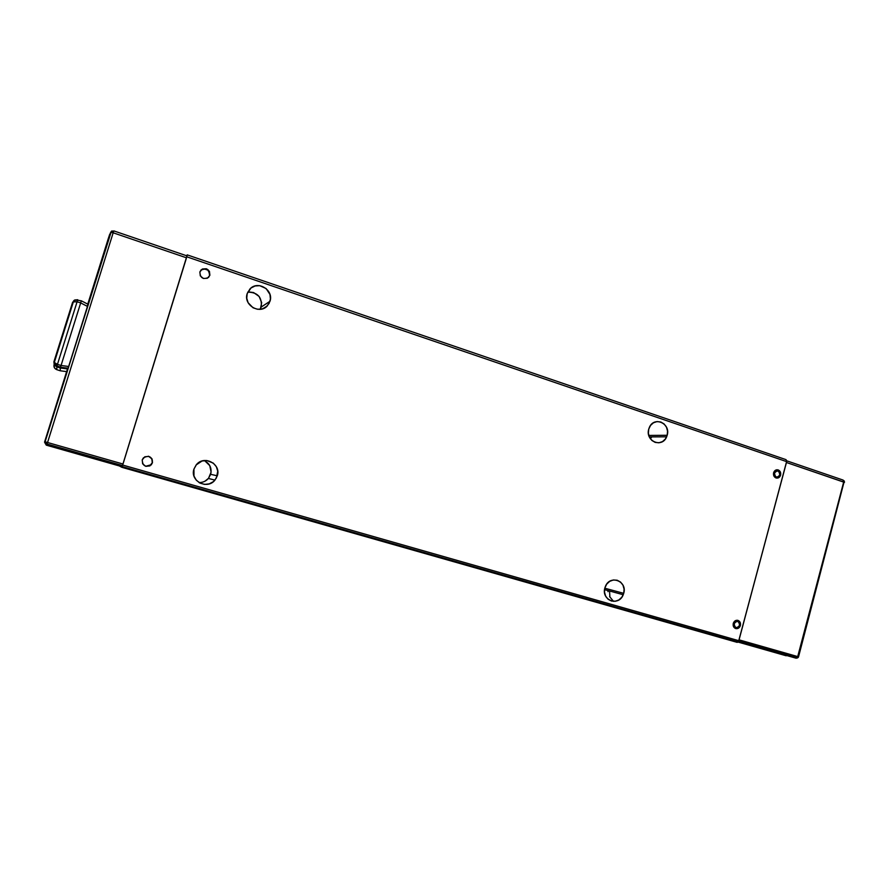 <?xml version="1.0" encoding="UTF-8"?>
<svg xmlns="http://www.w3.org/2000/svg" width="889" height="889" viewBox="0 0 889 889"><rect width="100%" height="100%" fill="white"/><g stroke="black" fill="none" stroke-linecap="round" stroke-linejoin="round"><path stroke-width="1.33" d="M774.519 473.137L773.541 473.081L774.519 473.137L775.864 471.259L777.964 471.003L779.575 472.515L779.72 475.093C776.886 478.171 775.152 477.515 774.519 473.137L774.552 473.037C777.375 469.859 779.108 470.481 779.775 474.904L778.442 476.782L776.341 477.037L774.719 475.537L774.519 473.137M734.203 623.722L733.258 623.456L734.203 623.722L735.57 621.767L737.714 621.422L739.359 622.867L739.515 625.445C736.625 628.69 734.859 628.112 734.203 623.722L734.225 623.634C737.103 620.3 738.881 620.844 739.57 625.267L738.203 627.223L736.07 627.567L734.403 626.123L734.203 623.722M786.209 655.771L738.081 642.08L786.109 655.749M843.561 482.46L844.217 482.227L843.561 482.46M797.511 657.916L796.088 658.204L797.022 657.849L796.088 658.204L738.348 641.758L796.088 658.204M787.165 655.66L787.821 655.16M844.294 481.06L798.544 656.815L797.522 657.904M725.48 638.335L731.58 640.069L725.48 638.335M844.15 482.505L844.406 481.227L843.028 480.049L786.787 460.835M738.781 640.569L786.443 462.491L844.483 482.383L843.683 482.016L843.694 480.66L844.406 481.227M797.433 657.971L798.544 656.815L797.711 656.582L797.022 657.849L797.711 656.582L798.544 656.815M786.443 462.491L843.683 482.016L797.711 656.582L739.059 639.847L786.554 461.758M739.059 639.847L797.711 656.582L843.683 482.016L843.028 480.049M44.55 442.144L67.153 369.946L44.55 442.144L46.272 445.145L44.55 442.144L45.095 441.789L44.55 442.144M109.391 235.074L111.358 231.307L112.17 231.184L111.058 232.273L45.095 441.789L45.306 443.644L45.095 441.789L45.828 442L45.739 443.422L45.695 442.666L47.073 444.056L47.55 442.5L45.828 442L47.55 442.5L113.17 232.796L110.669 232.34L108.102 239.163L109.636 234.529M67.586 368.935L67.808 368.213M51.484 445.322L52.295 446.011L51.484 445.322M46.272 445.145L46.839 444.833L45.739 443.422L47.073 444.056L45.306 443.644L46.839 444.833L47.05 444.133L46.272 445.145L120.948 466.403L46.272 445.145M110.669 232.34L45.095 441.789L111.358 231.307M67.475 368.924L67.708 368.202L67.475 368.924M87.767 304.138L108.102 239.163L87.767 304.138M67.764 368.957L67.997 368.235M111.936 230.94L113.648 231.307L111.881 230.962M111.458 232.329L112.17 231.184L113.648 231.307L113.17 232.796L111.458 232.329M113.792 230.884L186.968 255.888L113.792 230.884L113.17 232.796L186.501 257.81L123.004 464.025L186.501 257.81L113.17 232.796L47.073 444.056L122.482 465.547M122.182 466.292L46.839 444.833L122.182 466.292M123.004 464.025L47.55 442.5L123.004 464.025M88.089 304.305L81.366 300.826L88.089 304.305L87.155 306.06L88.078 304.394L68.664 366.49L67.153 369.946L67.842 368.968L60.308 367.979L60.23 370.78L66.631 371.613L60.23 370.78L60.308 367.979L67.842 368.968M81.366 300.826L77.576 300.226L81.366 300.826L80.677 302.905L87.466 306.416L68.664 366.49L61.052 365.479L80.677 302.905L87.466 306.416M68.664 366.49L61.052 365.479L60.308 367.979L56.729 366.824L60.308 367.979M60.485 367.246L68.12 368.19M56.918 366.035L56.785 369.668L60.23 370.78L56.785 369.668L56.918 366.035L54.229 364.834L56.729 366.824L54.229 364.834L54.851 364.768L54.34 362.412L54.851 364.768L56.918 366.035M60.608 366.757L61.041 365.512L57.452 364.357L56.94 365.968L57.452 364.357L54.84 362.779L57.452 364.357L77.087 301.793L80.688 302.871L81.021 301.682M77.576 300.226L77.087 301.793L80.688 302.871L61.052 365.479L57.452 364.357L77.576 300.226L75.132 300.193L77.576 300.226M77.754 299.737L74.743 299.982M74.565 300.06L72.565 302.416M72.542 302.471L73.343 301.893L72.542 302.471L53.907 361.812L54.229 364.834L53.907 361.812L56.94 365.968L60.519 367.113M73.987 301.782L75.132 300.193L73.987 301.782L77.087 301.793L73.343 301.893L73.754 300.615M54.073 364.768C53.596 367.068 54.507 368.702 56.785 369.668L54.385 367.724L54.073 364.768M54.118 364.623L54.518 363.334L54.118 364.623M609.854 596.686L609.576 590.985L609.854 596.686M650.437 438.844L651.759 436.899L650.437 438.844M607.82 590.507L608.02 591.663M613.554 601.375L609.621 596.619M623.711 593.341L604.809 588.218L623.711 593.341L624.089 589.163L622.989 585.206L620.566 582.073L617.188 580.228L613.377 579.972L609.698 581.339L606.709 584.117L604.887 587.896L605.431 586.351C610.098 574.361 627.612 581.15 623.711 593.341L623.233 594.73C618.8 606.854 600.964 600.297 604.887 587.896L604.509 592.096L605.62 596.075L608.065 599.208L611.454 601.042L615.277 601.275L618.944 599.897L621.911 597.108L623.711 593.341M667.172 435.288L648.792 435.432L667.172 435.288L667.55 431.154L666.472 427.187L664.105 423.964L660.805 421.997L657.071 421.575L653.459 422.764L650.548 425.398L648.759 429.076L649.381 427.376C654.104 415.885 670.962 423.475 667.172 435.288L666.639 436.821C662.138 448.467 644.936 441.1 648.759 429.076L648.381 433.232L649.47 437.221L651.859 440.444L655.182 442.4L658.916 442.8L662.505 441.589L665.405 438.955L667.172 435.288M260.266 309.294L261.244 307.016L269.978 301.293L267.3 305.883C259.532 314.839 243.153 304.916 247.186 293.603L246.753 298.226L248.12 302.716L253.043 307.772L257.499 309.261L262.111 308.95L266.178 306.894L269.1 303.416L270.423 299.026L269.956 294.415L266.111 288.547L259.732 285.669L255.121 285.958L251.02 287.992L247.186 293.603L250.02 288.869C257.977 280.146 273.968 290.181 269.978 301.293L261.244 307.016C262.177 297.204 257.677 292.248 247.742 292.148M199.047 482.571C202.803 482.594 205.926 481.227 208.404 478.449L210.671 474.315L217.294 475.815L214.938 480.127C207.27 490.106 189.724 480.949 193.946 469.07L193.98 476.048L196.258 480.16L199.958 483.094L204.514 484.394L209.237 483.883L213.416 481.627L216.394 477.993L217.738 471.17L216.349 466.714L213.327 463.136L206.793 460.513L202.059 461.002L196.18 464.914L193.946 469.07L196.447 464.603C204.314 454.824 221.472 464.136 217.294 475.815L210.671 474.315C212.004 468.125 209.837 463.536 204.159 460.558M149.696 465.858L152.263 462.78L151.319 464.825C145.64 467.758 142.607 466.114 142.218 459.88L143.396 457.857C149.074 454.968 152.097 456.624 152.464 462.825L152.263 462.78C152.864 459.457 151.519 457.279 148.207 456.235M208.615 277.357L209.537 275.668C209.282 269.667 206.404 267.833 200.914 270.156L201.225 269.778C206.726 267.456 209.615 269.3 209.871 275.312L209.126 271.745L207.837 270.145L204.025 268.845L202.081 269.356M209.537 275.668L208.548 277.424C203.048 279.802 200.158 277.968 199.881 271.923L201.225 269.778M776.63 469.803L778.797 471.481L776.853 469.87L778.197 469.925C780.309 470.937 781.098 472.726 780.564 475.304C779.653 477.549 778.153 478.438 776.041 477.971C773.908 476.96 773.119 475.148 773.674 472.559C774.586 470.325 776.097 469.448 778.197 469.925L776.619 469.803M737.937 620.378L735.081 620.844L733.258 623.445L733.536 626.645L735.736 628.579L738.592 628.101L740.404 625.512L740.137 622.311L737.937 620.378C740.093 621.3 740.893 623.067 740.359 625.667C739.448 627.99 737.903 628.956 735.736 628.579C733.569 627.656 732.758 625.878 733.314 623.256C734.247 620.955 735.781 619.989 737.937 620.378L737.781 620.344M737.659 627.501L735.147 628.345L737.314 627.756M738.859 621.967L737.203 620.255L738.992 622.289M776.23 478.026L777.497 477.549M145.652 466.281L151.108 464.769L152.263 462.78L151.841 458.846L148.674 456.346M121.815 467.292L119.293 465.925L121.815 467.292L122.638 465.036L121.815 467.292L737.237 642.38L738.815 640.713L122.638 465.036L186.757 256.799L786.676 461.635L786.065 459.657L187.212 254.876L186.757 256.799L786.676 461.635L738.815 640.713L122.638 465.036L187.246 254.921M152.464 462.825L152.041 458.88L148.874 456.379L144.796 456.79L142.218 459.88L142.64 463.836L145.818 466.336L149.897 465.914L152.464 462.825M209.871 275.312L209.46 271.378L206.37 268.756L202.403 268.978L199.881 271.923L200.292 275.868L203.392 278.479L207.359 278.246L209.871 275.312M778.197 469.925L775.408 470.27L773.619 472.77L773.875 475.959L776.041 477.971L778.831 477.626L780.609 475.126L780.353 471.937L778.197 469.925M737.237 642.38L738.815 640.713L786.676 461.635L786.065 459.657M187.212 254.876L186.601 255.754L187.212 254.876M249.164 291.97L253.598 292.559L259.11 296.426L261.666 302.616L260.399 309.039M204.948 460.924L209.748 465.603L211.104 472.115L208.548 478.282L205.048 481.16M733.281 623.367L734.225 623.634M773.563 472.981L774.552 473.037M798.266 657.438L797.077 657.793L738.67 641.147M54.329 362.412L73.343 301.893M740.359 625.667L739.515 625.445M779.664 475.259L780.564 475.304M738.203 641.958L122.137 466.558M208.404 478.449L214.938 480.127M262.9 308.705L267.3 305.883M649.326 436.91L666.639 436.821M604.553 589.607L623.233 594.73"/></g></svg>
